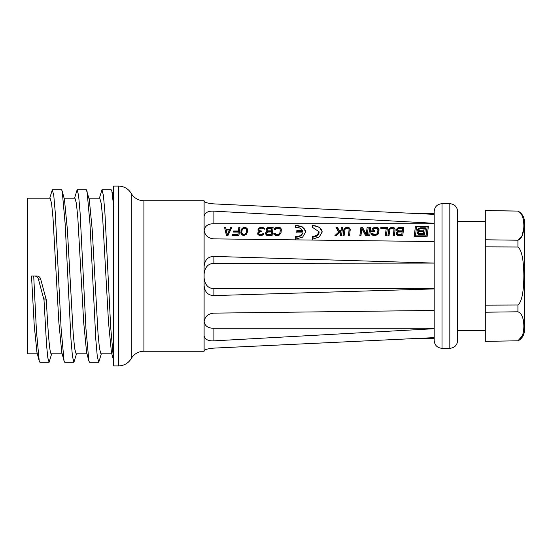 <?xml version="1.0" encoding="UTF-8"?>
<svg xmlns="http://www.w3.org/2000/svg" width="552" height="552" viewBox="0 0 552 552"><rect width="100%" height="100%" fill="white"/><g stroke="black" fill="none" stroke-linecap="round" stroke-linejoin="round"><path stroke-width="0.83" d="M485.305 341.357L517.921 340.798C521.716 339.225 523.696 334.36 523.855 326.204C523.696 318.049 521.716 313.246 517.921 311.79L485.305 312.218L485.305 341.357L517.921 340.798L522.309 335.857M517.921 340.915A11.73 11.73 0 0 0 524.4 330.427L524.4 221.573A11.73 11.73 0 0 0 517.921 211.085L485.305 210.519L485.305 312.218M305.767 231.771L302.627 237.132L295.23 239.182L295.23 236.684C298.908 236.76 301.323 235.49 302.475 232.882L296.797 232.882L296.797 230.688L302.475 230.688C301.323 228.328 298.908 227.217 295.23 227.348L295.23 225.43L302.627 226.989L305.767 231.771M319.077 231.771L319.077 232.461A6.645 4.699 180 0 1 312.432 237.16L312.432 239.209L312.432 236.718L317.131 235.214L319.077 231.771L312.432 227.32L312.432 225.416L319.332 227.162L322.189 231.771L319.332 236.918L312.432 239.209M74.568 198.202L77.149 189.715L86.333 189.715L89.293 199.658L92.205 229.542L98.028 333.615L99.484 348.574L100.94 353.797L111.808 353.797M204.109 230.446C204.868 225.961 208.125 223.719 213.886 223.726L434.182 223.726L434.182 241.555L213.886 238.864C208.049 238.333 204.792 235.387 204.109 230.018L204.109 266.381C204.792 259.93 208.049 256.604 213.886 256.404L434.182 263.083L213.886 263.325C208.125 263.601 204.868 267.196 204.109 274.102M449.825 203.674L449.825 348.326C454.572 347.863 457.18 345.255 457.642 340.508L457.642 211.492C457.18 206.745 454.572 204.137 449.825 203.674L442 203.674C437.253 204.137 434.645 206.745 434.182 211.492L434.182 340.508C434.645 345.255 437.253 347.863 442 348.326L442 203.674M204.109 277.897C204.868 284.804 208.125 288.399 213.886 288.675L434.182 288.675L434.182 310.445L213.886 313.136C208.049 313.667 204.792 316.613 204.109 321.982L204.109 285.619C204.792 292.07 208.049 295.396 213.886 295.596L434.182 288.917M204.109 230.018L204.109 201.363C204.792 202.494 208.049 203.336 213.886 203.888C208.049 203.336 204.792 202.494 204.109 201.363L204.109 200.742L143.906 200.742L143.906 351.258L204.109 351.258L204.109 335.582C204.792 339.342 208.049 341.101 213.886 340.853L434.182 328.716L434.182 337.631L213.886 348.112C208.049 348.664 204.792 349.506 204.109 350.637C204.792 349.506 208.049 348.664 213.886 348.112M204.109 321.554C204.868 326.039 208.125 328.281 213.886 328.274L213.886 340.853M434.182 328.274L213.886 328.274M417.933 338.507L419.692 338.452M422.038 338.548L419.692 338.493M416.318 338.548L417.491 338.548M204.109 321.982L204.109 335.582L205.054 338.197M434.182 223.284L213.886 211.147C208.049 210.898 204.792 212.658 204.109 216.418L205.054 213.803M213.886 203.888L434.182 214.369M415.456 226.161L428.407 226.161L427.075 236.787L414.124 236.787L415.456 226.161L414.172 236.787M399.379 227.376L403.774 227.376L402.753 235.573L397.461 235.387L396.329 234.069L396.295 232.792L397.571 231.371L396.764 230.501L396.757 229.156L397.64 228.01L399.379 227.376L399.379 227.824L397.64 228.528L396.702 230.218M391.865 227.376L394.183 227.852L395.108 229.156L394.507 235.573L393.403 235.573L393.983 229.321L392.465 228.335L390.982 228.5L389.953 229.321L389.008 235.573L387.904 235.573L388.877 229.156L390.154 227.852L391.865 227.376L391.865 227.824L390.154 228.349L388.877 229.763L387.973 235.573M380.873 227.376L387.469 227.376L386.441 235.573L385.344 235.573L386.234 228.335L380.742 228.335L380.873 227.376L380.804 228.335M374.822 227.376L377.368 227.534L378.7 228.5L378.727 232.606L377.982 234.255L375.443 235.573L372.904 235.387L371.565 234.255L371.496 233.337L372.593 233.337L373.925 234.441L376.333 234.255L377.354 233.337L377.954 229.991L377.05 228.5L374.691 228.335L373.345 228.825L372.917 230.674L374.566 230.674L374.435 231.716L371.689 231.716L372.289 228.5L374.822 227.376L374.822 227.824L372.289 229.059L371.772 231.716M369.688 227.376L368.667 235.573L369.764 235.573L370.792 227.376L369.688 227.376L368.729 235.573M367.128 227.376L366.231 234.441L362.547 227.376L360.898 227.376L359.869 235.573L360.967 235.573L361.843 228.5L365.548 235.573L367.197 235.573L368.225 227.376L367.128 227.376L366.231 235.055L362.547 227.824L360.898 227.824L359.938 235.573M346.966 227.376L349.285 227.852L350.209 229.156L349.609 235.573L348.505 235.573L349.085 229.321L347.567 228.335L346.083 228.5L345.055 229.321L344.11 235.573L343.006 235.573L343.979 229.156L345.255 227.852L346.966 227.376L346.966 227.824L345.255 228.349L343.979 229.763L343.075 235.573M341.467 227.376L341.122 229.991L339.687 231.191L337.438 227.376L335.975 227.376L338.659 232.075L334.947 235.573L336.409 235.573L340.943 231.371L340.446 235.573L341.543 235.573L342.571 227.376L341.467 227.376L341.122 230.646L339.687 231.881L337.438 227.824L336.244 227.824M277.145 227.376L279.692 227.534L281.306 229.156L281.051 232.606L279.484 235.007L277.773 235.573L275.227 235.387L273.889 234.255L273.82 233.337L274.917 233.337L276.248 234.441L279.25 233.882L279.954 232.606L280.278 229.991L279.885 228.825L277.014 228.335L275.42 229.321L274.316 229.321L275.434 227.852L277.145 227.376L277.145 227.824L275.434 228.349L274.523 229.321M268.72 227.376L273.116 227.376L272.088 235.573L266.795 235.387L265.664 234.069L265.885 232.254L266.913 231.371L266.105 230.501L266.092 229.156L266.982 228.01L268.72 227.376L268.72 227.824L266.982 228.528L266.036 230.218M260.834 227.376L263.704 227.852L264.629 229.156L262.014 228.176L259.585 228.5L258.95 229.156L259.136 230.501L261.455 231.019L261.372 231.716L259.495 232.075L258.584 233.517L260.289 234.628L261.958 234.441L262.987 233.517L263.897 233.517L263.628 234.255L262.034 235.387L260.73 235.573L259.102 235.387L257.763 234.255L257.984 232.427L259.212 231.371L258.039 230.501L258.032 229.156L258.715 228.176L260.834 227.376L260.834 227.824L258.715 228.707L257.984 230.122M244.708 227.376L242.604 228.01L241.541 229.156L240.996 230.501L240.989 233.517L241.755 234.814L243.687 235.573L246.406 234.255L247.399 232.075L247.517 229.653L247.123 228.5L245.785 227.534L244.708 227.376L244.708 227.824L241.99 229.059L240.838 232.489M238.843 227.376L238.367 231.019L233.599 231.019L233.468 232.075L238.236 232.075L237.953 234.441L232.454 234.441L232.323 235.573L238.919 235.573L239.947 227.376L238.843 227.376L238.367 231.702L233.599 231.702L233.558 232.075M225.651 227.376L226.12 229.321L229.791 229.321L230.784 227.376L231.881 227.376L227.928 235.573L226.458 235.573L224.554 227.376L225.651 227.376L225.651 227.824L224.664 227.824M204.109 285.619L204.109 266.381M143.906 200.742A14.662 14.662 0 0 1 131.21 193.414A14.662 14.662 0 0 0 118.514 186.079L113.608 186.079L113.608 365.921L118.514 365.921A14.662 14.662 0 0 0 131.21 358.586A14.662 14.662 0 0 1 143.906 351.258M86.981 353.797L76.114 353.797L74.658 348.574L73.202 333.615L67.379 229.542L64.467 199.658L62.203 191.04L65.129 223.512L70.994 339.625L72.457 356.419L73.92 362.284L76.5 353.797M62.162 353.797L51.288 353.797C49.632 354.287 47.976 331.4 46.32 299.936L44.001 299.936L46.547 344.959L47.824 357.834L49.1 362.284L51.674 353.797M49.749 198.202L52.323 189.715L61.507 189.715L62.203 191.04M87.03 191.04L89.955 223.512L95.82 339.625L97.283 356.419L98.746 362.284L101.326 353.797M99.394 198.202L101.975 189.715L111.159 189.715L111.849 191.04L113.608 205.765M38.378 279.05C37.812 277.166 36.494 276.152 34.417 276L36.687 276C38.764 276.145 40.082 277.166 40.655 279.057L38.378 279.05L44.001 299.936M39.22 360.96L36.949 352.342L34.231 325.432L31.512 276L33.706 276L36.46 331.435L39.22 360.96L39.91 362.284L49.1 362.284M52.323 189.715L53.785 195.58L55.255 212.375L61.113 328.488L64.046 360.96L64.736 362.284L73.92 362.284M77.149 189.715L78.612 195.58L80.074 212.375L85.939 328.488L88.865 360.96L89.562 362.284L98.746 362.284M101.975 189.715L103.424 195.498L104.88 212.065L110.697 327.384L113.608 360.622L111.428 352.342L108.516 322.458L102.693 218.385L101.237 203.426L99.781 198.202L88.913 198.202M37.336 353.797L27.6 353.797L27.6 198.202L50.129 198.202L51.584 203.426L53.04 218.385L58.864 322.458L61.776 352.342L64.046 360.96M64.087 198.202L74.955 198.202L76.411 203.426L77.866 218.385L83.69 322.458L86.602 352.342L88.865 360.96M40.655 279.057L46.32 299.936M46.147 298.97L43.836 298.977M36.687 276L34.417 276M428.366 226.437L415.456 226.437M427.124 227.272L425.999 236.394L415.401 236.394L416.532 226.886L427.124 226.886L427.124 227.272M415.401 235.876L425.999 235.876L425.999 236.394M425.999 235.876L427.124 226.886M420.534 227.872L425.419 227.872L424.564 234.683L418.678 234.531L417.381 233.448L417.56 231.95L418.671 231.219L417.747 230.494L417.685 229.37L418.63 228.411L420.534 227.872L420.534 228.376L418.63 228.963L417.657 230.239M418.243 231.364L417.291 233.179M418.671 231.219L418.243 232.054M417.685 229.37L417.685 229.991M417.947 228.956L417.947 229.549M418.63 228.411L418.63 228.963M419.499 228.004L419.499 228.521M425.351 228.376L420.534 228.376M417.305 232.392L417.305 233.082M417.56 231.95L417.56 232.64M419.582 234.407L418.471 233.524L418.506 232.544L419.209 231.799L423.708 231.654L423.453 234.407L419.582 234.407L419.582 233.758L418.471 232.84M424.088 229.259L423.819 231.46L419.948 231.46L418.837 230.584L418.892 229.508L419.589 228.818L424.088 228.68L424.088 229.259M419.582 233.758L423.453 233.758L423.453 234.407M423.453 233.758L423.708 231.654M418.989 233.599L418.989 234.255M418.623 233.296L418.623 233.965M424.088 228.68L423.819 230.784L419.948 230.784L418.837 229.929M423.819 230.784L423.819 231.46M419.948 230.784L419.948 231.46M419.354 230.639L419.354 231.316M418.982 230.357L418.982 231.019M322.175 232.116A9.757 6.9 0 0 0 312.432 225.561L312.432 227.32M302.475 232.882L302.475 233.558A6.645 4.699 180 0 1 295.23 237.125L295.23 239.182M302.475 230.688L302.475 231.364L296.797 231.364L296.797 232.882M305.753 232.116A9.757 6.9 0 0 0 295.23 225.589L295.23 227.348M397.185 231.543L396.26 233.758M397.571 231.371L397.185 232.233M396.757 229.156L396.757 229.763M397.005 228.659L397.005 229.232M397.64 228.01L397.64 228.528M398.44 227.534L398.44 227.997M403.712 227.824L399.379 227.824M396.295 232.792L396.295 233.468M396.543 232.254L396.543 232.937M398.302 235.055L397.33 234L398.033 232.075L402.091 231.895L401.78 235.055L398.302 235.055L397.33 233.337M402.546 228.88L402.222 231.529L398.737 231.529L397.888 230.998L397.833 229.321L398.496 228.5L402.546 228.335L402.546 228.88M398.302 234.441L401.78 234.441L401.78 235.055M401.78 234.441L402.091 231.895M397.771 234.255L397.771 234.883M397.447 233.882L397.447 234.531M402.546 228.335L402.222 230.846L398.737 230.846L397.771 229.825M402.222 230.846L402.222 231.529M398.737 230.846L398.737 231.529M398.206 230.674L398.206 231.35M397.888 230.329L397.888 230.998M388.58 229.991L388.58 230.646M388.877 229.156L388.877 229.763M389.332 228.5L389.332 229.059M390.154 227.852L390.154 228.349M390.926 227.534L390.926 227.997M392.596 227.376L392.596 227.824L391.865 227.824M393.493 227.534L393.493 227.997L392.596 227.824M394.183 227.852L394.183 228.349L393.493 227.997M394.825 228.5L394.825 229.059L394.183 228.349M395.108 229.156L395.108 229.763L394.825 229.059M395.149 230.253L395.108 229.763M394.08 229.991L393.472 235.573M386.234 228.335L385.406 235.573M387.407 227.824L380.873 227.824M372.013 229.156L372.013 229.763M372.289 228.5L372.289 229.059M373.111 227.852L373.111 228.349M373.883 227.534L373.883 227.997M376.471 227.376L376.471 227.824L374.822 227.824M377.368 227.534L377.368 227.997L376.471 227.824M378.058 227.852L378.058 228.349L377.368 227.997M378.7 228.5L378.7 229.059L378.058 228.349M378.982 229.156L378.982 229.763L378.7 229.059M379.024 230.253L378.982 229.763M372.593 233.337L372.593 234L371.544 234M372.71 233.882L372.71 234.531L372.593 234M373.214 234.255L373.214 234.883L372.71 234.531M373.925 234.441L373.925 235.055L373.214 234.883M375.574 234.441L375.574 235.055L373.925 235.055M376.333 234.255L376.333 234.883L375.574 235.055M376.926 233.882L376.333 234.883M377.354 233.337L376.926 234.531M377.63 232.606L377.354 234M377.954 229.991L377.63 233.296M372.917 230.674L372.917 231.35L374.484 231.35M370.73 227.824L369.688 227.824M366.231 234.441L366.231 235.055M368.163 227.824L367.128 227.824M360.898 227.376L360.898 227.824M362.547 227.376L362.547 227.824M343.689 229.991L343.689 230.646M343.979 229.156L343.979 229.763M344.434 228.5L344.434 229.059M345.255 227.852L345.255 228.349M346.028 227.534L346.028 227.997M347.698 227.376L347.698 227.824L346.966 227.824M348.595 227.534L348.595 227.997L347.698 227.824M349.285 227.852L349.285 228.349L348.595 227.997M349.927 228.5L349.927 229.059L349.285 228.349M350.209 229.156L350.209 229.763L349.927 229.059M350.251 230.253L350.209 229.763M349.181 229.991L348.574 235.573M341.122 229.991L341.122 230.646M342.509 227.824L341.467 227.824M340.943 231.371L340.508 235.573M338.659 232.075L338.659 232.765L335.547 235.573M337.438 227.376L337.438 227.824M339.687 231.191L339.687 231.881M274.613 228.5L274.613 229.059M275.434 227.852L275.434 228.349M276.207 227.534L276.207 227.997M278.794 227.376L278.794 227.824L277.145 227.824M279.692 227.534L279.692 227.997L278.794 227.824M280.382 227.852L280.382 228.349L279.692 227.997M281.023 228.5L281.023 229.059L280.382 228.349M281.306 229.156L281.306 229.763L281.023 229.059M281.347 230.253L281.306 229.763M274.917 233.337L274.917 234L273.868 234M275.034 233.882L275.034 234.531L274.917 234M275.538 234.255L275.538 234.883L275.034 234.531M276.248 234.441L276.248 235.055L275.538 234.883M277.904 234.441L277.904 235.055L276.248 235.055M278.656 234.255L278.656 234.883L277.904 235.055M279.25 233.882L278.656 234.883M279.685 233.337L279.25 234.531M279.954 232.606L279.685 234M280.278 229.991L279.954 233.296M266.519 231.543L265.602 233.758M266.913 231.371L266.519 232.233M266.092 229.156L266.092 229.763M266.34 228.659L266.34 229.232M266.982 228.01L266.982 228.528M267.782 227.534L267.782 227.997M273.054 227.824L268.72 227.824M265.636 232.792L265.636 233.468M265.885 232.254L265.885 232.937M267.637 235.055L266.671 234L267.375 232.075L271.425 231.895L271.122 235.055L267.637 235.055L266.671 233.337M271.888 228.88L271.556 231.529L268.072 231.529L267.223 230.998L267.175 229.321L267.83 228.5L271.888 228.335L271.888 228.88M267.637 234.441L271.122 234.441L271.122 235.055M271.122 234.441L271.425 231.895M267.113 234.255L267.113 234.883M266.788 233.882L266.788 234.531M271.888 228.335L271.556 230.846L268.072 230.846L267.106 229.825M271.556 230.846L271.556 231.529M268.072 230.846L268.072 231.529M267.547 230.674L267.547 231.35M267.223 230.329L267.223 230.998M258.281 228.659L258.281 229.232M258.715 228.176L258.715 228.707M259.309 227.852L259.309 228.349M260.082 227.534L260.082 227.997M262.303 227.376L262.303 227.824L260.834 227.824M263.014 227.534L263.014 227.997L262.303 227.824M263.704 227.852L263.704 228.349L263.014 227.997M264.208 228.176L264.208 228.707L263.704 228.349M264.463 229.156L264.208 228.707M264.512 228.659L264.512 229.156M258.86 229.825L259.136 230.501M259.647 230.846L259.647 231.529L259.136 231.178M260.723 231.019L260.723 231.702L259.647 231.529M261.372 231.702L260.723 231.702M258.584 233.517L258.888 234.069M259.392 234.441L259.392 235.055L258.888 234.703M260.289 234.628L260.289 235.235L259.392 235.055M261.02 234.628L261.02 235.235L260.289 235.235M261.958 234.441L261.958 235.055L261.02 235.235M262.552 234.069L261.958 235.055M262.987 233.517L262.552 234.703M263.656 234.172L262.987 234.172M257.715 233.151L257.708 233.834M257.984 232.427L257.715 233.82M258.412 231.895L257.984 233.117M259.212 231.371L259.212 232.061L258.412 232.585M258.032 229.156L258.032 229.763M240.996 230.501L240.996 231.178M241.286 229.653L241.286 230.294M241.541 229.156L241.541 229.763M241.99 228.5L241.99 229.059M242.604 228.01L242.604 228.528M243.591 227.534L243.591 227.997M245.785 227.534L245.785 227.997L244.708 227.824M246.64 228.01L246.64 228.528L245.785 227.997M247.123 228.5L247.123 229.059L246.64 228.528M247.399 229.156L247.399 229.763L247.123 229.059M247.517 229.653L247.517 230.294L247.399 229.763M247.558 230.77L247.517 230.294M246.192 233.648L244.729 235.055L242.39 234.703L241.79 233.648L241.893 230.674L243.073 228.659L245.495 228.335L246.606 229.653L246.502 232.585M246.502 231.895L246.654 230.674M246.192 232.972L244.729 234.441L242.901 234.441L241.79 232.972L241.742 231.895M245.323 234.069L245.323 234.703M244.729 234.441L244.729 235.055M243.791 234.628L243.791 235.235M242.901 234.441L242.901 235.055M242.39 234.069L242.39 234.703M241.79 232.972L241.79 233.648M238.367 231.019L238.367 231.702M239.885 227.824L238.843 227.824M232.454 234.441L232.392 235.573M237.953 234.441L237.953 235.055L232.454 235.055M238.236 232.075L237.953 235.055M233.599 231.019L233.599 231.702M226.12 229.321L225.651 227.824M229.791 229.321L229.791 229.942L226.12 229.942M230.784 227.376L229.791 229.942M231.647 227.824L230.784 227.824M227.279 234.814L229.515 229.991L227.279 235.407L226.216 229.991L227.279 235.407M229.515 229.991L226.216 229.991M421.894 338.548L419.251 338.548M421.597 338.548L421.155 338.548M414.897 338.548L415.587 338.548L414.856 338.507M485.305 210.643L517.921 211.085M523.289 219.323L523.572 221.014M523.786 223.394L523.848 225.554M523.772 228.438L521.909 236.215L517.921 240.21L517.921 246.992C521.716 250.015 523.696 259.688 523.855 276C523.696 292.312 521.716 301.985 517.921 305.008L517.921 311.79M523.296 319.753L523.572 321.443M523.779 323.707L523.848 325.963M523.241 332.911L522.868 334.339M485.305 305.139L517.921 305.008M485.305 246.861L517.921 246.992M485.305 239.782L517.921 240.21C521.716 238.754 523.696 233.951 523.855 225.796C523.696 217.64 521.716 212.775 517.921 211.202M213.886 256.404L213.886 263.325M213.886 288.675L213.886 295.596M213.886 211.147L213.886 223.726M131.21 193.414L131.21 358.586M118.514 186.079L118.514 365.921M449.825 348.326L442 348.326M422.314 338.548L434.182 338.548M414.897 213.452L434.182 213.452M111.849 191.04L113.608 197.719M419.14 338.548L421.266 338.548M457.642 221.656L485.305 221.656M457.642 330.344L485.305 330.344"/></g></svg>
